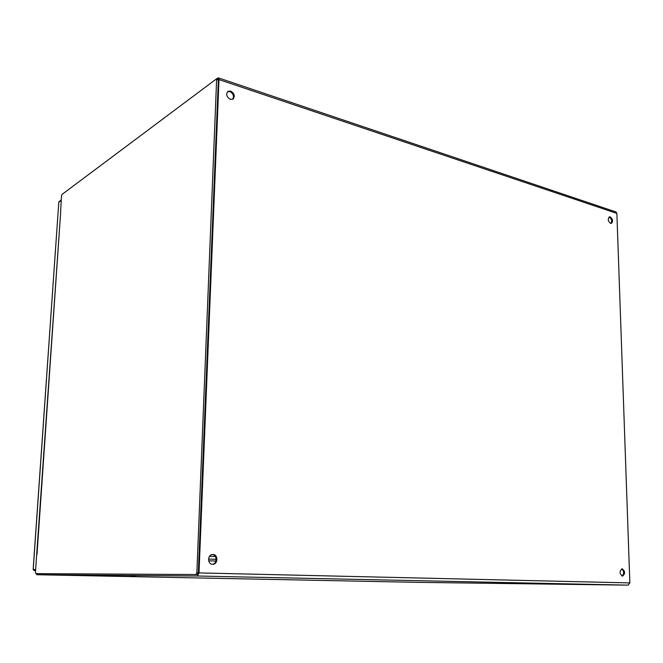 <?xml version="1.0" encoding="UTF-8"?>
<svg xmlns="http://www.w3.org/2000/svg" width="663" height="663" viewBox="0 0 663 663"><rect width="100%" height="100%" fill="white"/><g stroke="black" fill="none" stroke-linecap="round" stroke-linejoin="round"><path stroke-width="0.99" d="M230.658 91.071C234.395 93.417 235.199 96.077 233.069 99.052L230.334 99.359C226.605 97.038 225.776 94.386 227.873 91.386L230.658 91.071M232.655 99.293C234.304 96.234 233.376 93.682 229.879 91.627L227.517 91.701M212.964 554.483C218.309 554.434 218.086 564.495 212.732 564.312L212.591 564.312C207.254 564.412 207.42 554.367 212.748 554.483L212.964 554.483M212.317 564.296C217.298 563.931 217.298 554.699 212.334 554.517M622.217 568.829C625.284 571.315 625.375 573.752 622.507 576.13L622.466 576.13C619.408 573.652 619.3 571.216 622.167 568.829L622.217 568.829M622.002 576.039C624.273 573.669 624.156 571.291 621.67 568.912M610.308 216.917C612.869 219.105 613.234 221.251 611.419 223.356L610.532 223.34C607.971 221.169 607.59 219.022 609.405 216.9L610.308 216.917M610.93 223.423C612.222 221.052 611.709 218.981 609.388 217.224L608.974 217.149M520.065 583.639L514.364 583.556L520.065 583.639M136.329 575.724L130.147 575.633L136.329 575.724M417.259 582.346L36.821 574.722L417.251 582.346L628.118 585.147L629.85 582.91L616.88 213.395L615.977 211.969L218.384 77.878L218.997 79.585L199.016 572.915L197.408 576.006L36.821 574.722L36.266 573.636M216.743 78.773L218.384 77.878M37.053 573.652L197.392 574.572L198.336 572.757L218.342 80.206L217.986 79.195L216.652 78.748L196.853 572.724L195.908 574.539L35.827 573.628L35.437 572.268L60.731 211.456L37.012 554.318M60.59 211.704L61.493 195.95L62.057 194.4L216.652 78.748M199.016 572.915L629.85 582.91M616.88 213.395L218.997 79.585M197.408 576.006L628.118 585.147M208.679 560.815L215.923 561.039M216.179 559.315L208.538 559.066L216.179 559.315M217.008 79.759L218.342 80.206M196.853 572.724L198.336 572.757M195.908 574.539L197.392 574.572M209.533 556.282L215.384 556.472L209.533 556.274M61.187 200.417L58.808 202.174L33.216 569.542L35.628 569.534M35.562 570.561L34.103 570.561L35.553 570.594L34.103 570.561L33.216 569.542M34.103 570.561L33.15 569.542L58.792 202.389M58.808 202.174L59.098 201.618L58.808 202.174M61.211 200.06L59.098 201.618"/></g></svg>
